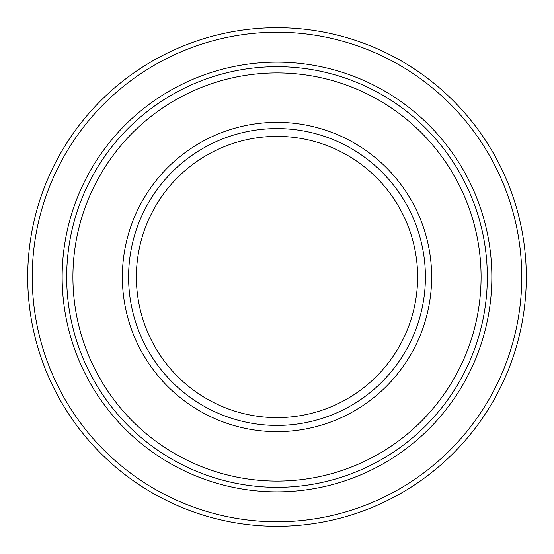 <?xml version="1.0" encoding="UTF-8"?>
<svg xmlns="http://www.w3.org/2000/svg" width="554" height="554" viewBox="0 0 554 554"><rect width="100%" height="100%" fill="white"/><g stroke="black" fill="none" stroke-linecap="round" stroke-linejoin="round"><path stroke-width="0.83" d="M277 417.619A140.619 140.619 0 0 1 136.381 277A140.619 140.619 0 0 1 277 136.381A140.619 140.619 0 0 1 417.619 277A140.619 140.619 0 0 1 277 417.619M277 128.59A148.41 148.41 0 0 1 425.41 277A148.41 148.41 0 0 1 277 425.41A148.41 148.41 0 0 1 128.59 277A148.41 148.41 0 0 1 277 128.59M277 66.688A210.312 210.312 0 0 1 487.312 277A210.312 210.312 0 0 1 277 487.312A210.312 210.312 0 0 1 66.688 277A210.312 210.312 0 0 1 277 66.688A210.312 210.312 0 0 0 66.688 277A210.312 210.312 0 0 0 277 487.312M277 27.7A249.3 249.3 0 0 1 526.3 277A249.3 249.3 0 0 1 277 526.3A249.3 249.3 0 0 1 27.7 277A249.3 249.3 0 0 1 277 27.7A249.3 249.3 0 0 0 27.7 277A249.3 249.3 0 0 0 277 526.3M277 431.642A154.642 154.642 0 0 1 122.358 277A154.642 154.642 0 0 1 277 122.358A154.642 154.642 0 0 1 431.642 277A154.642 154.642 0 0 1 277 431.642M277 72.92A204.08 204.08 0 0 1 481.08 277A204.08 204.08 0 0 1 277 481.08A204.08 204.08 0 0 1 72.92 277A204.08 204.08 0 0 1 277 72.92M277 491.848A214.848 214.848 0 0 1 62.152 277A214.848 214.848 0 0 1 277 62.152A214.848 214.848 0 0 1 491.848 277A214.848 214.848 0 0 1 277 491.848M277 32.236A244.764 244.764 0 0 1 521.764 277A244.764 244.764 0 0 1 277 521.764A244.764 244.764 0 0 1 32.236 277A244.764 244.764 0 0 1 277 32.236"/></g></svg>
